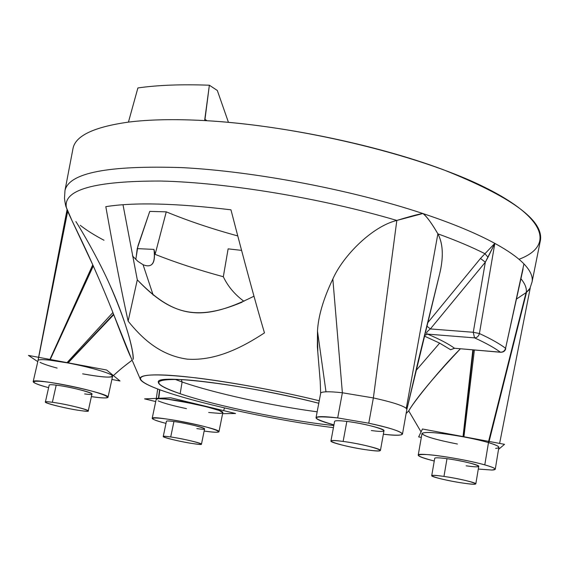 <?xml version="1.0" encoding="UTF-8"?>
<svg xmlns="http://www.w3.org/2000/svg" width="569" height="569" viewBox="0 0 569 569"><rect width="100%" height="100%" fill="white"/><g stroke="black" fill="none" stroke-linecap="round" stroke-linejoin="round"><path stroke-width="0.85" d="M182.108 381.984C213.155 392.944 272.245 405.903 317.161 411.807C272.245 405.903 213.155 392.944 182.108 381.984L180.167 393.741C215.864 405.946 288.583 420.932 333.832 425.527C288.583 420.932 215.864 405.946 180.167 393.741L182.108 381.984L174.932 379.317L182.108 381.984L181.298 379.566L182.108 381.984M145.387 265.503C152.812 267.231 155.671 261.868 153.979 249.407L155.109 254.371L166.269 211.846L149.754 211.398L166.269 211.846C187.699 220.729 211.533 228.759 237.757 235.929C211.533 228.759 187.699 220.729 166.269 211.846L155.109 254.371C175.394 262.43 198.133 269.891 223.325 276.74C227.856 286.307 234.734 294.493 243.959 301.314C234.734 294.493 227.856 286.307 223.325 276.74C198.133 269.891 175.394 262.43 155.109 254.371L153.979 249.407C155.636 263.241 151.994 268.34 143.054 264.692L153.182 295.112L143.054 264.692L137.847 261.335L132.506 255.95L137.847 261.335L143.054 264.692M318.782 403.265C250.097 385.284 155.145 373.413 158.346 382.148C158.274 384.914 165.551 388.776 180.167 393.741C151.19 383.506 151.688 378.79 181.675 379.587C212.635 381.223 274.08 391.757 318.782 403.265M166.376 392.062C205.565 405.299 280.588 421.174 333.434 427.646C280.588 421.174 205.565 405.299 166.376 392.062C134.853 381.557 130.159 373.726 163.452 375.014C196.369 376.216 265.503 387.51 319.252 400.754C280.154 391.159 231.697 382.176 196.077 377.88C159.59 373.762 140.899 373.954 139.995 378.47C140.493 381.792 149.284 386.323 166.376 392.062M522.868 269.884L505.578 348.278C504.795 350.909 503.06 352.211 500.379 352.175L454.496 348.249L500.379 352.175C494.404 347.773 485.791 343.007 474.546 337.872L427.547 334.11C439.652 339.224 448.635 343.939 454.496 348.249L450.605 349.729L439.638 343.128L424.275 336.023L439.638 343.128L415.854 370.739L439.638 343.128L450.605 349.729L454.567 348.306M520.948 278.767C525.116 283.831 526.88 288.412 526.247 292.509L516.56 299.002L526.247 292.509C526.88 288.412 525.116 283.831 520.948 278.767M421.067 431.914L408.777 410.982C408.3 411.842 414.723 397.24 460.378 348.818C417.056 394.594 409.132 410.455 408.72 410.896C412.646 403.321 439.154 369.964 460.378 348.818C439.076 370.014 412.184 403.926 408.72 410.939L406.131 413.478M230.964 209.819C175.885 203.211 134.163 202.159 105.813 206.654C114.561 255.687 122.001 293.853 128.132 321.158C141.041 337.047 158.915 355.17 187.237 359.146C216.106 361.151 242.913 346.983 264.464 332.886C255.837 303.818 244.67 262.793 230.964 209.819C244.67 262.793 255.837 303.818 264.464 332.886C242.913 346.983 216.106 361.151 187.237 359.146C158.915 355.17 141.041 337.047 128.132 321.158C122.001 293.853 114.561 255.687 105.813 206.654C134.163 202.159 175.885 203.211 230.964 209.819M223.325 276.74L228.119 248.859L241.562 250.367L228.119 248.859L223.325 276.74M518.992 259.286C554.085 246.228 547.563 217.792 482.149 186.042C417.255 154.355 296.499 125.443 204.627 120.585C279.735 124.689 375.846 144.512 443.166 169.647C511.19 196.675 543.608 220.231 540.429 240.331L532.043 281.996C533.096 276.698 530.4 270.659 523.942 263.888C530.393 270.659 533.096 276.698 532.043 281.996L529.611 289.372M130.913 357.375C129.291 354.551 123.501 340.148 113.551 314.18L67.903 362.787L113.551 314.18C123.501 340.148 129.291 354.551 130.913 357.375C129.291 354.551 123.501 340.148 113.551 314.18L67.903 362.787L113.551 314.18C120.408 332.332 126.197 346.727 130.913 357.375L113.551 314.18C108.032 300.055 101.175 283.753 92.982 265.268L71.36 219.271L66.395 207.6C65.805 206.76 65.172 203.688 64.482 198.375L65.001 190.366C69.276 172.77 108.33 165.195 182.18 167.627C254.628 171.369 351.884 189.875 422.881 213.524C351.877 189.875 254.62 171.369 182.172 167.627C108.33 165.195 69.269 172.77 65.001 190.366L72.981 148.616C75.307 135.835 93.793 126.994 128.43 122.115C93.494 127.051 74.987 135.991 72.917 148.943M136.432 255.033L137.221 248.625L153.979 249.407L137.221 248.625L149.754 211.398L137.983 245.794L135.778 259.478M253.987 296.193C201.646 322.502 174.356 318.121 137.3 279.834L123.004 204.726L137.3 279.834C171.333 315.731 197.706 320.76 242.174 302.146M71.964 220.53L66.395 207.6C62.931 189.769 94.39 180.914 160.778 181.034C226.611 182.514 321.862 198.232 396.828 220.445C372.418 226.313 343.207 255.502 332.837 279.009C323.412 298.725 318.299 316.087 317.481 331.094L317.794 350.995L317.36 346.777L317.481 331.094C318.299 316.087 323.412 298.725 332.837 279.009C343.207 255.502 372.418 226.313 396.828 220.445C321.862 198.232 226.611 182.514 160.778 181.034C94.39 180.914 62.931 189.769 66.395 207.6L67.633 211.135L38.685 357.332L67.633 211.135L38.685 357.332L67.633 211.135L38.685 357.332L67.633 211.135L67.263 209.62L67.633 211.135L38.685 357.332M439.787 273.305C443.678 256.768 443.038 243.61 437.874 233.831C456.267 240.495 471.957 247.124 484.952 253.71L480.485 258.461L427.767 322.687M137.3 279.834L128.132 321.158L137.3 279.834M454.496 348.249C448.635 343.939 439.652 339.224 427.547 334.11C425.655 333.498 426.594 331.777 430.363 328.939L426.736 326.001L430.363 328.939L473.266 332.275L485.329 262.195L480.485 258.461L484.952 253.71L488.01 257.252L485.329 262.195L473.266 332.275L479.418 333.534L494.831 243.383L485.329 262.195L430.363 328.939C426.594 331.777 425.655 333.498 427.547 334.11L424.389 335.575M316.037 417.746L320.667 393.286C320.845 392.454 322.623 391.963 325.994 391.813C329.892 391.664 335.354 391.984 342.374 392.774L337.687 417.909C323.996 416.266 316.777 416.209 316.037 417.746C316.243 419.374 322.21 421.757 333.946 424.894C309.287 417.667 310.532 415.334 337.687 417.909L368.762 423.215L373.371 397.93L396.828 220.445L422.881 213.524C452.54 223.439 476.523 233.39 494.831 243.383L484.952 253.71L494.831 243.383L488.01 257.252L484.952 253.71C471.957 247.124 456.267 240.495 437.874 233.831C431.942 223.702 427.155 217.045 423.507 213.859L422.347 213.425L396.828 220.445L373.371 397.93C391.508 401.927 402.475 405.398 406.28 408.357L406.849 409.445L402.475 434.069C401.494 431.551 390.256 427.931 368.762 423.215C405.832 430.889 413.627 437.988 383.357 434.211C395.334 435.555 401.707 435.505 402.475 434.069M80.286 225.331C86.538 230.253 94.44 235.225 103.992 240.239M530.201 288.056L526.247 292.509L530.031 288.519L526.247 292.509L488.792 441.395L526.247 292.509L488.792 441.395L526.247 292.509L516.56 299.002L526.247 292.509L488.792 441.395M57.099 368.079C48.97 365.888 43.28 363.975 40.022 362.346C43.28 363.975 48.97 365.888 57.099 368.079C48.97 365.888 43.28 363.975 40.022 362.346C43.28 363.975 48.97 365.888 57.099 368.079C48.97 365.888 43.28 363.975 40.022 362.346C43.28 363.975 48.97 365.888 57.099 368.079M33.166 381.664L38.095 360.305C38.984 359.487 42.86 359.444 49.723 360.163L67.761 362.93L49.723 360.163C42.86 359.444 38.984 359.487 38.095 360.305L38.095 360.305C38.984 359.487 42.86 359.444 49.723 360.163C42.86 359.444 38.984 359.487 38.095 360.305L38.095 360.305C38.984 359.487 42.86 359.444 49.723 360.163L67.761 362.93C90.62 367.133 113.885 374.139 112.577 376.273L108.018 397.297C111.318 393.656 32.013 377.048 33.166 381.664C33.329 382.88 38.479 384.886 48.614 387.681C20.242 380.092 35.42 378.67 71.566 386.287C107.612 393.805 120.18 400.974 91.389 396.614C101.815 398.108 107.356 398.336 108.018 397.297M371.337 430.541C399.573 434.346 374.53 424.766 346.834 421.416L343.128 441.43C370.853 445.065 396.074 454.048 367.802 449.994C341.571 446.551 315.091 437.582 343.128 441.43C335.411 440.427 331.35 440.292 330.93 441.039C330.013 442.561 352.247 447.931 367.802 449.994C375.718 451.046 379.928 451.196 380.433 450.435C381.564 448.977 358.833 443.464 343.128 441.43L346.834 421.416C362.524 423.286 385.17 428.948 383.99 430.669L380.433 450.435M492.05 470.044L478.287 469.069L492.05 470.044L495.258 469.261C495.279 468.323 491.794 466.865 484.788 464.88C495.535 468.003 497.96 469.724 492.05 470.044M434.254 461.018C416.11 456.224 413.727 454.083 427.12 454.574C441.053 455.52 469.66 460.62 484.788 464.88C462.846 458.543 416.814 451.921 418.215 455.172C418.435 456.438 423.784 458.386 434.254 461.018M466.132 465.812C492.085 469.546 472.611 462.099 446.992 458.692L443.962 476.424C469.596 480.058 489.205 487.036 463.216 483.109C438.806 479.653 418.066 472.626 443.962 476.424C436.231 475.343 432.148 475.108 431.715 475.72C430.996 476.843 449.354 481.132 463.216 483.109C471.104 484.233 475.3 484.482 475.819 483.87C476.68 482.782 457.945 478.394 443.962 476.424L446.992 458.692C460.968 460.534 479.639 465.029 478.749 466.303L475.819 483.87M84.66 393.926C106.069 396.828 76.523 387.574 56.217 385.135L52.369 402.283C72.676 404.929 102.392 413.748 80.969 410.662C61.616 408.144 31.387 399.388 52.369 402.283C47.91 401.693 45.577 401.614 45.378 402.055C44.389 403.257 68.18 408.997 80.969 410.662C85.585 411.287 88.01 411.373 88.245 410.932C89.468 409.794 65.257 403.933 52.369 402.283L56.217 385.135C69.105 386.643 93.224 392.667 91.958 394.011L88.245 410.932M165.992 423.379C140.884 416.985 153.893 415.918 185.8 422.333C217.685 428.67 230.096 434.801 204.89 431.146L204.15 431.039L204.89 431.146C213.759 432.369 218.446 432.568 218.965 431.743C221.668 428.756 150.977 414.559 152.186 418.343C152.364 419.332 156.966 421.01 165.992 423.379M196.853 428.606C217.116 431.537 193.36 424.09 173.922 421.522L170.714 436.971C165.949 436.295 163.459 436.153 163.239 436.537C162.45 437.476 182.016 442.063 193.759 443.72C198.645 444.425 201.22 444.581 201.469 444.183C202.422 443.294 182.542 438.614 170.714 436.971L173.922 421.522C185.75 423.059 205.565 427.852 204.584 428.905L201.469 444.183M523.942 263.895L505.578 348.278C499.554 343.733 490.834 338.818 479.418 333.534L494.831 243.383C508.053 250.63 517.754 257.465 523.942 263.888C517.754 257.465 508.053 250.63 494.831 243.383C476.523 233.39 452.54 223.439 422.881 213.524L423.507 213.859C427.155 217.045 431.942 223.702 437.874 233.831L406.28 408.357C402.475 405.398 391.508 401.927 373.371 397.93C391.508 401.927 402.475 405.398 406.28 408.357L437.874 233.831L406.28 408.357L406.849 409.452L406.28 408.357C402.475 405.398 391.508 401.927 373.371 397.93L342.374 392.774L373.371 397.93L368.762 423.215L337.687 417.909L342.374 392.774L332.837 279.009L342.374 392.774C335.354 391.984 329.892 391.664 325.994 391.813L317.481 331.094L325.994 391.813C322.573 391.963 320.795 392.468 320.66 393.321L320.226 381.5L317.36 346.777L317.481 331.094L325.994 391.813C329.892 391.664 335.354 391.984 342.374 392.774L373.371 397.93L342.374 392.774L332.837 279.009C343.207 255.502 372.418 226.313 396.828 220.445C410.619 216.234 419.317 213.937 422.945 213.553C426.8 216.554 431.779 223.318 437.874 233.831C442.846 243.07 443.621 255.652 440.207 271.577M418.215 455.172L422.013 433.486C424.872 431.402 438.628 432.511 463.287 436.807C473.216 438.678 481.616 440.612 488.486 442.611L484.788 464.88L488.486 442.611C495.457 444.688 498.913 446.274 498.864 447.369L498.857 447.383C498.956 446.295 495.499 444.702 488.486 442.611C495.464 444.688 498.921 446.274 498.864 447.369C498.956 446.295 495.499 444.702 488.486 442.611C481.616 440.612 473.216 438.678 463.287 436.807C473.216 438.678 481.616 440.612 488.486 442.611C495.464 444.688 498.921 446.274 498.864 447.369L495.258 469.261M473.33 349.928L463.308 436.629M457.412 444.019C435.961 439.809 424.161 436.331 422.006 433.578C424.431 431.373 438.187 432.447 463.287 436.807C439.325 432.632 425.584 431.487 422.049 433.365C423.379 436.067 435.164 439.624 457.412 444.019C435.961 439.809 424.161 436.331 422.006 433.578C424.431 431.373 438.187 432.447 463.287 436.807C473.216 438.678 481.616 440.612 488.486 442.611C481.616 440.612 473.216 438.678 463.287 436.807C439.325 432.632 425.584 431.487 422.049 433.365C423.379 436.067 435.164 439.624 457.412 444.019C435.164 439.624 423.379 436.067 422.049 433.365C425.584 431.487 439.325 432.632 463.287 436.807C473.216 438.678 481.616 440.612 488.486 442.611C481.616 440.612 473.216 438.678 463.287 436.807C439.325 432.632 425.584 431.487 422.049 433.365C423.379 436.067 435.164 439.624 457.412 444.019M75.883 221.569C84.795 235.481 101.282 265.126 110.073 285.432C122.719 312.957 133.829 348.278 133.096 359.38C133.957 358.1 132.172 336.087 110.073 285.432C101.282 265.126 84.795 235.481 75.883 221.569C84.795 235.481 101.282 265.126 110.073 285.432C101.282 265.126 84.795 235.481 75.883 221.569M67.761 362.93C90.926 367.183 114.369 374.295 112.555 376.351L112.2 376.678L112.555 376.351C114.369 374.295 90.926 367.183 67.761 362.93C87.918 366.678 108.821 372.603 112.029 375.376C113.48 378.065 103.679 377.553 82.626 373.833C103.679 377.553 113.48 378.065 112.029 375.376C108.821 372.603 87.918 366.678 67.761 362.93L49.723 360.163L67.761 362.93C87.918 366.678 108.821 372.603 112.029 375.376C113.48 378.065 103.679 377.553 82.626 373.833C103.679 377.553 113.48 378.065 112.029 375.376C108.821 372.603 87.918 366.678 67.761 362.93M112.143 376.706C108.608 377.724 98.764 376.77 82.626 373.833C98.764 376.77 108.608 377.724 112.143 376.706M67.903 362.787L113.551 314.18C108.032 300.055 101.175 283.753 92.982 265.268C101.175 283.753 108.032 300.055 113.551 314.18L67.903 362.787L113.551 314.18C108.032 300.055 101.175 283.753 92.982 265.268L50.051 359.452L92.982 265.268C83.223 243.191 69.838 216.625 67.633 211.135C69.838 216.625 83.223 243.191 92.982 265.268L50.051 359.452L92.982 265.268C83.223 243.191 69.838 216.625 67.633 211.135C69.838 216.625 83.223 243.191 92.982 265.268L50.051 359.452M152.186 418.343L156.198 399.31L158.609 398.649C170.266 397.695 225.552 409.865 222.799 412.724C225.701 409.9 170.287 397.695 158.609 398.649L156.198 399.317L158.609 398.649L167.236 399.175L195.658 404.075L215.018 409.04L219.186 410.477L222.799 412.603L222.109 413.179L219.812 413.407L208.688 412.489L219.812 413.407L208.688 412.489L219.812 413.407L222.109 413.179L222.799 412.603L219.186 410.477L209.513 407.432L195.658 404.075L173.438 399.986L162.208 398.72L158.609 398.649L156.198 399.317L158.609 398.649L162.208 398.72L173.438 399.986L202.948 405.747L219.186 410.477L222.799 412.603L222.109 413.179L219.812 413.407L208.688 412.489L219.812 413.407L222.109 413.179L222.799 412.603L219.186 410.477L209.513 407.432L180.501 401.117L167.236 399.175L158.609 398.649C170.287 397.695 225.701 409.9 222.792 412.738L218.965 431.743M158.651 398.293L159.733 389.744M158.132 400.846C163.41 403.144 172.848 405.74 186.44 408.627C172.848 405.74 163.41 403.144 158.132 400.846C163.41 403.144 172.848 405.74 186.44 408.627C172.848 405.74 163.41 403.144 158.132 400.846C163.41 403.144 172.848 405.74 186.44 408.627C172.848 405.74 163.41 403.144 158.132 400.846M128.43 122.115C149.256 119.49 174.655 118.978 204.627 120.585C174.655 118.978 149.256 119.49 128.43 122.115L137.897 87.946C157.734 85.094 181.554 84.191 209.364 85.222L204.627 120.585L204.975 119.412L207.088 120.728L204.975 119.412L209.364 85.222C181.554 84.191 157.734 85.094 137.897 87.946L128.43 122.115M228.446 122.328L217.315 90.478L209.364 85.222L217.315 90.478L228.446 122.328M427.461 323.064L480.485 258.461L485.329 262.188L430.363 328.939L473.266 332.275L479.418 333.534C490.834 338.818 499.554 343.733 505.578 348.278C504.795 350.909 503.06 352.211 500.379 352.175L500.926 352.289L500.379 352.175C494.404 347.773 485.791 343.007 474.546 337.872L427.547 334.11L424.638 335.326M473.266 332.275L474.546 337.872L473.266 332.275M479.418 333.534C478.636 336.286 477.014 337.737 474.546 337.872C477.014 337.737 478.636 336.286 479.418 333.534M505.578 348.278L523.089 268.917M163.239 436.537L166.433 421.252C166.66 420.797 169.157 420.889 173.922 421.522M193.759 443.72C175.131 441.096 150.7 434.019 170.714 436.971C190.16 439.709 214.036 446.793 193.759 443.72M45.378 402.055L49.197 385.085C49.411 384.573 51.751 384.594 56.217 385.135M330.93 441.039L334.608 421.345C335.049 420.47 339.124 420.498 346.834 421.416M431.715 475.72L434.73 458.251C435.178 457.533 439.268 457.682 446.992 458.692M325.994 391.813L317.481 331.094C318.299 316.087 323.412 298.725 332.837 279.009L342.374 392.774C335.354 391.984 329.892 391.664 325.994 391.813C322.573 391.963 320.795 392.468 320.66 393.321L320.226 381.5L317.36 346.777M406.28 408.357L437.874 233.831C442.938 243.319 443.649 256.164 440.015 272.373L406.849 409.452L418.35 360.376L440.015 272.373M373.371 397.93L396.828 220.445L373.371 397.93M222.607 413.67L235.559 413.507L170.736 397.795L144.583 398.876L155.728 401.55M159.548 389.673L158.417 398.656M159.825 389.772L158.701 398.641M37.725 361.614L28.45 355.419L106.652 370.021L120.016 380.988L111.887 379.466M112.89 312.509L66.914 362.773M113.743 314.678L68.017 362.979M92.768 264.798L49.595 360.149M93.295 265.972L49.923 360.184M67.547 210.943L38.059 360.341M67.782 210.822L38.116 360.284M421.323 437.419L418.642 436.914L422.475 429.005L504.532 444.332L498.529 449.396M495.627 448.379C501.559 447.81 499.177 445.89 488.486 442.611C495.499 444.702 498.956 446.295 498.857 447.383M474.382 350.013L463.899 436.921M408.72 410.896L408.777 410.982C408.3 411.842 414.723 397.24 460.378 348.818M526.055 292.615L488.302 442.554M526.524 292.338L488.792 442.696M472.846 349.885L463.01 436.75M38.095 360.305C38.984 359.487 42.86 359.444 49.723 360.163C42.86 359.444 38.984 359.487 38.095 360.305M113.551 314.18C108.032 300.055 101.175 283.753 92.982 265.268M526.247 292.509L529.654 289.301L526.247 292.509L516.56 299.002M139.995 378.47L125.265 344.273M38.592 357.311L67.042 209.748M499.618 443.415L530.244 287.935L499.618 443.415M113.409 375.568C122.243 367.866 117.861 371.144 132.122 360.184C124.96 365.575 120.031 369.494 113.409 375.568C122.243 367.866 117.861 371.144 132.122 360.184M223.581 410.598L224.584 407.937M505.763 348.633C505.123 351.052 503.387 352.261 500.578 352.261L454.418 348.242M157.677 388.976L156.198 399.317"/></g></svg>
